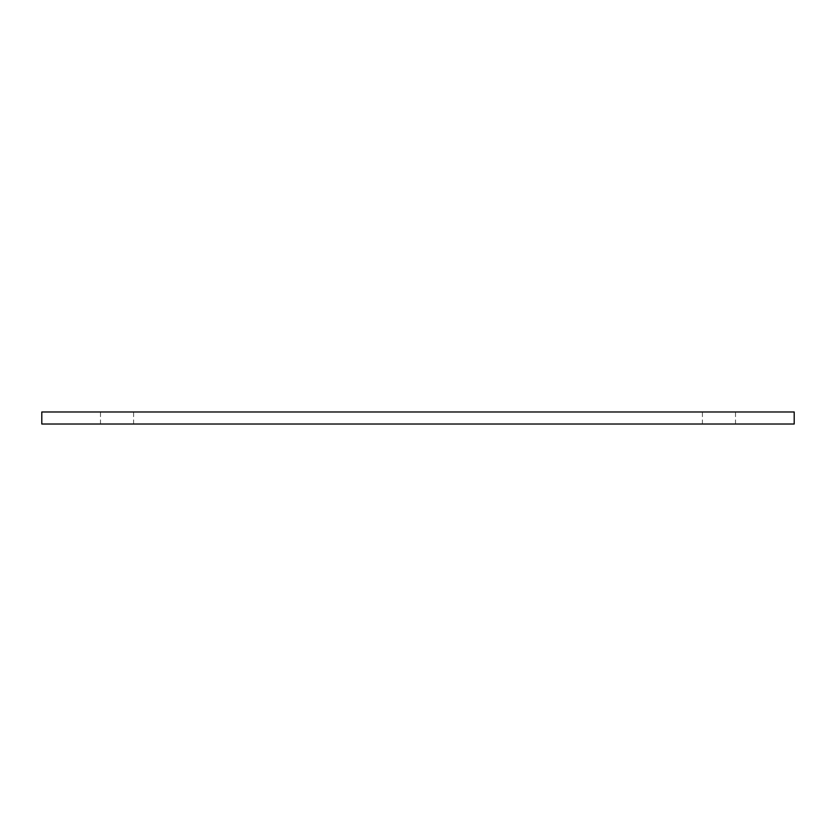 <?xml version="1.0" encoding="UTF-8"?>
<svg xmlns="http://www.w3.org/2000/svg" width="836" height="836" viewBox="0 0 836 836"><rect width="100%" height="100%" fill="white"/><g stroke="black" fill="none" stroke-linecap="round" stroke-linejoin="round"><path stroke-width="0.63" stroke-dasharray="4.18 3.13" d="M794.2 411.981L794.2 424.019L41.8 424.019L41.8 411.981L794.2 411.981M718.96 411.981L702.407 411.981L718.96 411.981M117.04 411.981L100.487 411.981L117.04 411.981M718.96 424.019L735.513 424.019L718.96 424.019M117.04 424.019L133.593 424.019L117.04 424.019M735.513 424.019L735.513 411.981M702.407 424.019L702.407 411.981M133.593 424.019L133.593 411.981M100.487 424.019L100.487 411.981"/><path stroke-width="1.25" d="M794.2 411.981L794.2 424.019L41.8 424.019L41.8 411.981L794.2 411.981"/></g></svg>

